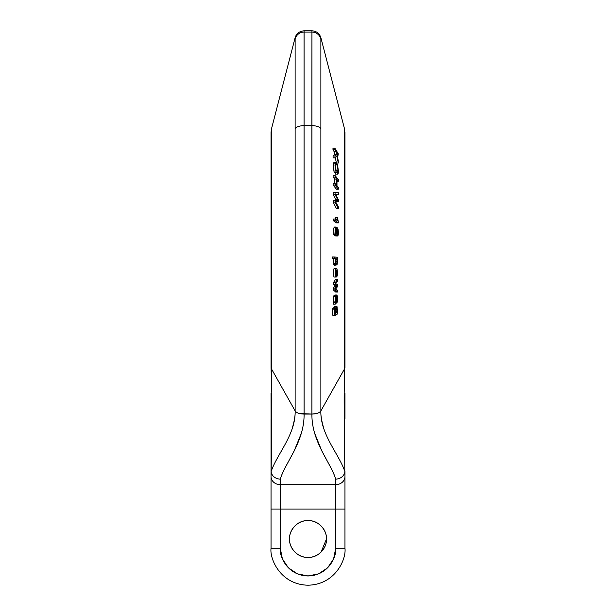 <?xml version="1.0" encoding="UTF-8"?>
<svg xmlns="http://www.w3.org/2000/svg" width="616" height="616" viewBox="0 0 616 616"><rect width="100%" height="100%" fill="white"/><g stroke="black" fill="none" stroke-linecap="round" stroke-linejoin="round"><path stroke-width="0.92" d="M320.874 40.394L320.867 410.918L344.667 368.614L344.46 128.675M324.031 429.29C321.66 421.367 320.605 415.238 320.867 410.918L320.874 38.939A9.24 9.148 179.8 0 0 311.927 32.071L304.073 32.071L304.088 414.075L311.912 414.075L299.43 413.505M344.798 470.432L344.806 471.417C338.962 453.946 320.212 434.419 320.867 410.918L344.675 368.614L344.167 393.74L344.567 447.801M338.361 170.863C338.369 173.196 338.045 174.29 337.406 174.151L337.984 170.239L337.229 165.565L335.951 163.833L335.358 166.32L336.067 172.449L335.358 166.32L335.951 163.833L337.229 165.565L337.984 170.239L337.406 174.151C338.045 174.42 338.369 173.327 338.361 170.863L337.545 164.849L336.259 162.385L335.181 163.109L334.989 165.227L336.067 172.449L334.165 172.449L333.079 165.227M333.271 163.125L334.357 162.385L333.271 163.109L334.165 172.449L336.067 172.449L335.181 163.109L333.271 163.109L335.181 163.109L336.259 162.385L335.312 157.55L336.251 162.378L337.545 164.849M335.735 174.182L335.397 172.395L335.497 174.151L337.406 174.151M336.074 170.647L335.32 165.565L336.074 170.239L337.984 170.239L336.074 170.239M332.956 315.384L332.347 312.751L333.102 307.792L332.517 309.163L334.426 309.163L335.012 307.792L333.102 307.792L335.012 307.792L334.619 312.127M333.633 308.223L334.357 306.73L335.127 306.66L333.633 308.223M333.156 194.548L333.148 192.623L333.156 194.548L335.065 194.548L337.583 199.53L335.674 199.53L333.156 194.548L336.082 200.339L335.674 199.53L337.583 199.53L335.065 194.548L335.05 192.623L335.065 194.548L333.156 194.548M336.482 201.794L338.392 201.794L338.384 199.684L335.52 194.017L338.361 194.41L338.346 192.685L333.148 192.623L338.346 192.685L338.361 194.41L335.52 194.017L338.384 199.684L338.392 201.794L336.482 201.794M336.459 208.67L333.164 202.094L333.164 200.3L333.164 202.094L336.459 208.67L338.369 208.67L338.377 206.938L338.369 208.67L336.459 208.67M335.666 235.966L335.658 235.566L335.666 235.966L337.583 235.966L337.545 234.357L337.098 234.357L337.891 233.934L337.175 233.934L337.891 233.934L338.061 232.432L337.268 232.432L338.061 232.432L337.953 230.977L337.221 230.977L337.953 230.977L336.821 228.836L337.268 232.224L336.69 235.389L334.434 235.566M333.287 228.944L333.318 233.033L335.227 233.033L335.628 234.696L335.227 233.033L333.318 233.033L333.718 234.696L335.628 234.696L336.69 235.389L335.628 234.696L333.718 234.696L334.781 235.389L333.718 234.696L333.318 233.033L333.287 228.944L334.388 227.042M332.324 258.574L332.317 256.972L332.324 258.574L334.226 258.574L334.219 256.972L332.317 256.972L337.568 257.242L337.576 258.843L337.568 257.242L334.219 256.972L334.226 258.574L332.324 258.574M335.096 264.872L333.81 264.711L333.364 263.178L333.549 258.674L333.364 263.178L333.81 264.711L335.096 264.872M333.125 177.123L333.117 175.475L333.125 177.123L335.035 177.123L336.606 179.079L336.613 185.401L335.042 183.445L335.042 185.085L338.353 189.212L338.361 187.572L336.99 185.87L336.975 179.549L338.353 181.25L338.338 179.602L335.019 175.475L335.035 177.123L335.019 175.475L333.117 175.475L335.019 175.475L338.338 179.602L338.353 181.25L336.983 181.25L338.353 181.25L336.975 179.549L336.99 185.87L338.361 187.572L338.353 189.212L336.452 189.212L333.133 185.085L333.133 183.445L333.133 185.085L336.452 189.212L338.353 189.212L335.042 185.085L333.133 185.085L335.042 185.085L335.042 183.445L333.133 183.445L335.042 183.445L336.613 185.401L336.606 179.079L334.696 179.079L333.125 177.123L334.696 179.079L334.704 183.445L334.696 179.079L336.606 179.079L335.035 177.123L333.125 177.123M333.279 302.595L333.425 296.304L334.234 295.418L333.425 296.304L333.279 302.595L335.181 302.595L335.489 301.909L333.587 301.909L335.489 301.909L335.335 296.304L333.425 296.304L335.335 296.304L336.144 295.418L336.721 301.178C337.083 301.494 337.26 300.685 337.268 298.752L336.598 298.752L337.268 298.752L337.168 297.22L336.521 297.22L337.168 297.22L336.459 296.635L336.883 295.01L334.973 295.01L336.883 295.01L337.553 296.773L336.883 295.01L337.145 300.523L336.721 301.178L336.144 295.418L335.335 296.304L335.489 301.909L335.181 302.595L333.279 302.595L333.271 304.181L333.279 302.595M333.264 284.6L333.256 282.844L335.666 279.287L333.256 282.844L333.264 284.6L335.173 284.6L337.044 285.832L335.173 288.134L335.173 289.859L337.583 292.053L337.591 290.382L335.728 288.873L337.599 286.525L337.599 284.831L335.674 283.529L337.583 280.95L337.576 279.287L335.166 282.844L335.173 284.6L335.166 282.844L333.256 282.844L335.166 282.844L337.576 279.287L335.666 279.287L337.576 279.287L337.583 280.95L335.674 283.529L337.599 284.831L337.599 286.525L335.728 288.873L337.591 290.382L337.583 292.053L335.681 292.053L333.264 289.859L333.271 288.134L335.135 285.832L333.264 284.6L335.135 285.832L333.271 288.134L333.264 289.859L335.681 292.053L337.583 292.053L335.173 289.859L333.264 289.859L335.173 289.859L335.173 288.134L333.271 288.134L335.173 288.134L336.606 286.355L334.696 286.355L336.606 286.355L337.044 285.832L335.135 285.832L337.044 285.832L335.173 284.6L333.264 284.6M338.423 221.852L338.423 222.869L335.104 220.59L335.104 219.019L337.684 220.79L337.406 219.104L337.684 220.79L335.104 219.019L335.104 220.59L338.423 222.869L336.513 222.869L333.194 220.59L333.194 219.019L333.194 220.59L336.513 222.869L338.423 222.869L337.583 217.579L335.281 217.302L335.497 219.104L335.281 217.302L337.583 217.579L337.976 220.151M333.225 273.35L333.972 277.031L335.874 277.031C334.973 274.867 334.904 272.187 335.681 268.992L336.298 268.384L336.929 268.699L337.622 272.649L337.198 276.068L336.251 277.046L336.251 269.985L335.504 272.965L335.874 277.031L333.972 277.031L333.225 273.35L333.772 268.976L334.396 268.376L335.027 268.707L333.772 268.976M334.68 154.323L334.149 151.667L333.002 149.78L332.971 148.202L334.881 148.202L332.971 148.202L333.002 149.78L334.911 149.78L336.059 151.667L334.149 151.667L333.002 149.78L334.911 149.78L336.059 151.667L336.582 154.323L334.68 154.323L334.149 151.667L336.059 151.667L336.582 154.323L334.989 155.948L333.079 155.948L334.68 154.323L336.582 154.323L334.989 155.948L334.996 157.896L333.087 157.896L333.079 155.948L334.68 154.323M344.96 418.741L344.96 393.27M301.17 433.718L294.155 450.981L286.055 466.012C283.16 471.379 281.235 475.775 280.28 479.21L280.28 484.677L335.72 484.677L335.72 509.047L344.96 509.047L280.28 509.047L280.28 484.677L335.72 484.677L335.72 548.24L344.96 548.24L344.96 471.386L344.96 548.24C346.446 559.051 335.358 584.7 308 585.2C280.642 584.7 269.554 559.051 271.04 548.24C269.554 559.051 280.642 584.7 308 585.2C335.358 584.7 346.446 559.051 344.96 548.24L335.72 548.24L335.72 509.047L280.28 509.047L280.28 548.24L282.39 558.851L288.396 567.844L297.389 573.85L308 575.96L318.611 573.85L327.604 567.844L333.61 558.851L335.72 548.24C336.837 556.348 328.52 575.583 308 575.96C287.48 575.583 279.163 556.348 280.28 548.24L271.04 548.24L271.04 418.741M344.96 364.256L344.96 132.779M344.96 140.61L344.96 367.506L344.96 140.61M289.52 539C289.52 533.895 291.322 529.544 294.933 525.933C298.544 522.322 302.895 520.52 308 520.52C313.105 520.52 317.456 522.322 321.067 525.933C324.678 529.544 326.48 533.895 326.48 539C326.48 544.105 324.678 548.456 321.067 552.067C317.456 555.678 313.105 557.48 308 557.48C302.895 557.48 298.544 555.678 294.933 552.067C291.322 548.456 289.52 544.105 289.52 539C288.781 533.595 294.325 520.774 308 520.52C321.675 520.774 327.219 533.595 326.48 539C327.219 544.405 321.675 557.226 308 557.48C294.325 557.226 288.781 544.405 289.52 539C288.781 533.595 294.325 520.774 308 520.52C321.675 520.774 327.219 533.595 326.48 539C327.219 544.405 321.675 557.226 308 557.48C294.325 557.226 288.781 544.405 289.52 539C289.52 544.105 291.322 548.456 294.933 552.067C298.544 555.678 302.895 557.48 308 557.48C313.105 557.48 317.456 555.678 321.067 552.067L326.48 539C326.48 533.895 324.678 529.544 321.067 525.933C317.456 522.322 313.105 520.52 308 520.52C302.895 520.52 298.544 522.322 294.933 525.933C291.322 529.544 289.52 533.895 289.52 539M344.96 367.506L344.675 368.614C343.512 397.982 344.637 435.212 344.806 471.417L344.875 472.095C343.79 476.314 340.733 478.686 335.72 479.21L335.72 484.677A9.24 8.123 0 0 0 344.96 476.545A9.24 8.123 180 0 1 335.72 484.677L335.72 479.21C334.765 475.775 332.84 471.379 329.945 466.012L321.845 450.981L314.83 433.718M316.57 413.505L311.912 414.075L311.873 125.649L304.127 125.649L311.873 125.649L311.942 30.931L311.912 414.075C311.55 442.026 330.931 462.77 335.72 479.21C340.733 478.686 343.79 476.314 344.875 472.095L344.806 471.417M271.04 393.27L271.125 472.095C272.21 476.314 275.267 478.686 280.28 479.21C275.267 478.686 272.21 476.314 271.125 472.095L271.04 476.545A9.24 8.123 0 0 0 280.28 484.677A9.24 8.123 180 0 1 271.04 476.545L271.04 509.047L280.28 509.047L271.04 509.047L271.04 548.24L280.28 548.24L280.28 479.21C285.069 462.77 304.45 442.026 304.088 414.075L304.058 30.931L304.073 32.071L311.927 32.071A9.24 9.148 -0.2 0 1 320.874 38.939M344.96 132.448L344.96 168.584M311.912 414.075C316.478 413.944 319.458 412.897 320.867 410.918M320.836 128.667A9.24 4.004 179.9 0 0 311.873 125.649A9.24 4.004 -0.1 0 1 320.836 128.667M295.126 40.394L295.133 410.918L271.333 368.614L271.333 129.452L295.118 37.73C296.365 33.557 299.353 31.247 304.065 30.8L311.935 30.8C316.493 31.093 319.481 33.403 320.882 37.722L344.667 129.452M271.04 367.498L271.04 131.77L271.04 367.506L271.833 393.74L271.433 447.801M271.04 132.779L271.04 364.256M291.969 429.29C294.34 421.367 295.395 415.238 295.133 410.918L271.325 368.614C272.488 397.982 271.363 435.212 271.194 471.417L271.202 470.432M295.126 38.939A9.24 9.148 0.2 0 1 304.073 32.071A9.24 9.148 -179.8 0 0 295.126 38.939L295.133 410.918C295.788 434.419 277.038 453.946 271.194 471.417M271.333 129.452L271.548 128.652M271.04 168.584L271.04 132.448M304.127 125.649A9.24 4.004 -179.9 0 0 295.164 128.667A9.24 4.004 0.1 0 1 304.127 125.649M295.133 410.918C296.542 412.897 299.522 413.944 304.088 414.075M336.221 263.679L335.705 262.893L335.697 259.413L336.351 258.743L335.697 259.413L335.705 262.893L336.606 263.64L337.237 261.315L337.006 259.552L335.674 259.552L337.006 259.552L336.298 258.743M336.351 258.743L337.237 261.315L335.52 261.315L337.237 261.315L336.606 263.64M337.191 258.812L337.614 261.492L337.006 264.872L333.81 264.711L335.72 264.711L335.273 263.178L333.364 263.178L335.273 263.178L335.45 258.674L333.549 258.674L335.45 258.674L334.226 258.574L335.45 258.674L335.273 263.178L335.72 264.711L337.006 264.872L334.519 265.28M336.19 233.926L335.458 230.946L335.828 228.698L336.282 228.575L336.89 231.616L335.481 231.616L336.89 231.616L336.698 233.495L336.19 233.926L336.89 231.616L336.698 229.575L335.543 229.575L336.698 229.575L335.828 228.698L335.689 233.056M335.073 230.607L336.197 227.042L334.118 227.073M337.052 227.443L338.045 229.268L338.438 232.717L338.045 229.268L337.052 227.443L336.013 227.073L335.189 228.967L335.227 233.033M336.69 235.389L337.268 232.224L336.821 228.836L337.953 230.977L337.576 235.966L338.207 235.112L338.438 232.717M337.583 199.53L337.984 200.339L335.073 200.3L335.065 202.094L338.369 208.67L335.065 202.094L333.164 202.094L335.065 202.094L335.073 200.3L333.164 200.3L337.599 200.323M335.535 201.625L338.392 201.794L335.535 201.625L338.377 206.938M335.666 194.294L336.452 194.41M336.344 301.363L335.897 301.363L336.344 301.363L336.213 298.868L335.528 298.868L336.213 298.868L336.344 301.363M335.612 297.428L335.528 298.86L336.02 296.974L335.612 297.428L336.02 296.974L336.136 297.536L335.605 297.536L336.136 297.536L336.213 298.868M335.874 301.332L335.528 298.86L336.221 301.424M334.018 295.241L336.144 295.418M337.553 296.773L337.375 302.017L335.181 304.181L333.271 304.181L335.181 304.181L335.181 302.595L335.181 304.181L335.62 303.557M335.104 220.59L333.194 220.59L335.104 220.59M335.104 219.019L333.194 219.019L335.104 219.019M335.497 219.104L337.406 219.104L335.52 219.304M337.406 219.104L337.183 217.302M336.128 308.477L337.06 308.477L336.413 308.192L335.774 309.309L335.566 311.18L335.774 312.782L336.667 312.82L337.275 310.033L335.689 310.033L337.275 310.033L337.06 308.477L336.128 308.477M335.774 312.782L336.667 312.82L335.774 312.782L335.566 311.18L336.413 308.192M334.734 313.382L335.497 313.66L334.827 313.66L335.497 313.66L335.535 308.231L337.029 306.66L336.259 306.73L335.535 308.231L335.497 313.66L335.012 313.875L335.497 313.66M336.629 306.522L334.804 306.522M337.653 309.648L337.614 313.844C335.851 315.169 334.896 315.654 334.742 315.3L332.832 315.3L334.742 315.3C334.203 314.014 334.103 311.973 334.426 309.163L332.517 309.163C332.193 311.973 332.301 314.014 332.832 315.3L334.742 315.3L337.614 313.844L337.029 306.66M335.012 313.875L335.012 307.792L334.426 309.163L334.742 315.3M337.06 308.477L336.667 312.82M336.629 270.77L337.075 270.77L336.629 269.947L336.636 275.414L337.245 272.672L336.636 272.672L337.245 272.649L337.075 270.77L336.629 270.77M336.298 268.384L336.929 268.699L336.298 268.384L335.681 268.992L335.135 273.365L335.874 277.031L335.504 272.965L336.251 269.985L336.251 277.046L334.342 277.046L336.267 277.046L337.198 276.068L337.622 272.649L336.929 268.699M334.342 277.046L336.251 277.046M336.629 269.947L337.245 272.672L336.636 275.414L336.629 269.947M333.087 157.896L333.079 155.948L334.989 155.948L334.996 157.896L336.883 155.825L338.284 163.04L336.783 163.04L338.284 163.04L338.269 160.83L336.606 152.576L338.192 155.163L337.129 155.163L338.192 155.163L338.161 153.592L334.881 148.202L334.911 149.78L334.881 148.202L338.161 153.592L338.192 155.163L336.606 152.576L338.284 163.04L336.883 155.825L334.996 157.896L333.087 157.896M333.918 162.185L336.259 162.385M337.306 172.395L336.074 172.395L337.306 172.395M337.822 171.964L336.105 171.964L337.822 171.964M321.067 552.067C324.678 548.456 326.48 544.105 326.48 539M334.534 268.376L336.39 268.376"/></g></svg>
